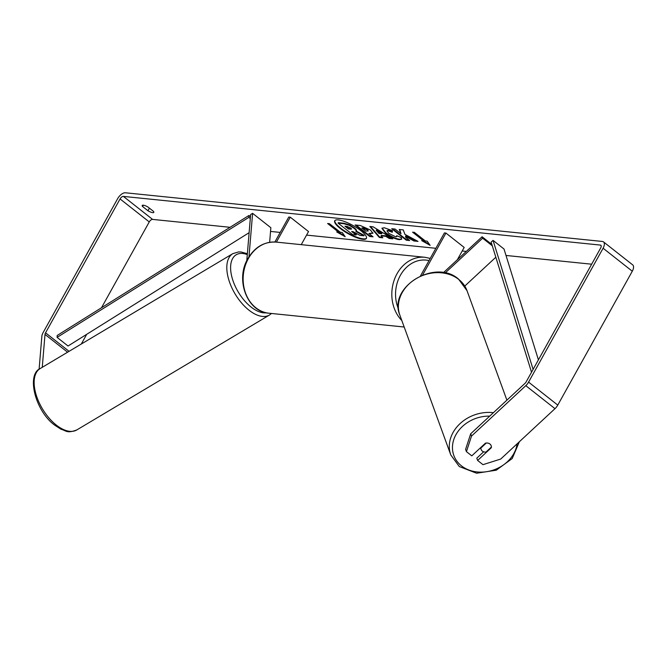 <?xml version="1.0" encoding="UTF-8"?>
<svg xmlns="http://www.w3.org/2000/svg" width="666" height="666" viewBox="0 0 666 666"><rect width="100%" height="100%" fill="white"/><g stroke="black" fill="none" stroke-linecap="round" stroke-linejoin="round"><path stroke-width="1" d="M246.778 260.747L250.641 214.519L252.614 213.345L270.854 227.714L269.638 242.307M274.875 242.008L288.769 217.033L290.284 217.191L276.407 242.124M301.24 244.655L308.533 231.56L290.284 217.191M252.614 213.345L248.976 256.785M495.837 257.226L464.776 286.064M422.602 275.008L445.937 233.075L444.422 232.917L420.521 275.857M457.326 259.765L464.185 247.444L445.937 233.075M492.291 245.804L482.617 238.195L445.121 273.01M491.874 244.464L482.101 236.763L482.617 238.195M482.101 236.763L443.398 272.694M482.317 451.082A5.378 4.437 -20 0 1 481.077 449.392A5.378 4.437 -20 0 1 480.852 448.06L486.288 443.015A5.378 4.437 -20 0 1 489.935 444.014A5.378 4.437 -20 0 1 491.175 445.712A5.378 4.437 -20 0 1 491.4 447.036L485.964 452.089A5.378 4.437 -20 0 1 482.317 451.082M480.685 447.594L480.852 448.06M338.253 219.905A18.124 4.762 -150.9 0 0 334.723 220.779A18.124 4.762 -150.9 0 0 344.047 231.21A18.124 4.762 -150.9 0 0 362.87 239.285A18.124 4.762 -150.9 0 0 366.4 238.411A18.124 4.762 -150.9 0 0 357.084 227.972A18.124 4.762 -150.9 0 0 338.253 219.905M334.873 220.563A18.124 4.762 -150.9 0 0 344.697 231.019A18.124 4.762 -150.9 0 0 363.12 238.836A18.124 4.762 -150.9 0 0 366.508 238.17M143.265 205.186A5.378 1.415 29.1 0 1 148.052 207.084L153.421 211.313A5.378 1.415 29.1 0 1 153.796 212.396A5.378 1.415 29.1 0 1 147.96 210.756L142.591 206.527A5.378 1.415 29.1 0 1 142.216 205.444A5.378 1.415 29.1 0 1 143.265 205.186M404.928 234.365L403.246 229.887L399.259 229.479L400.999 233.716L395.08 229.054L391.716 228.713L406.31 240.21L409.673 240.551L405.902 237.579L405.486 236.405L413.952 240.984L417.998 241.4L404.928 234.365M385.772 236.338L381.069 235.856L382.8 237.804L379.329 237.454L369.855 226.473L373.077 226.798L392.823 238.828L389.244 238.461L385.772 236.338L386.022 235.881L381.318 235.398L381.069 235.856M42.258 367.324L45.005 334.415A3.222 1.623 128.2 0 1 45.546 332.817L120.063 198.943A3.222 1.623 128.2 0 1 123.393 196.403L600.366 245.08A3.222 1.623 128.2 0 1 600.849 245.271A3.222 1.623 128.2 0 1 600.674 247.985L526.157 381.868A3.222 1.623 128.2 0 1 524.958 383.391L470.695 433.774L471.528 436.055L466.433 451.631L465.601 449.35L470.695 433.774M101.49 307.75L149.259 221.928A3.222 1.623 128.2 0 1 152.589 219.397L230.045 227.297M270.546 231.435L280.211 232.417M306.56 235.106L435.864 248.301M462.212 250.99L466.325 251.415M506.01 255.461L591.649 264.202M427.164 241.167L430.119 245.363L421.695 240.609L423.518 240.792L412.57 232.168L414.394 232.359L425.341 240.975L427.164 241.167M338.561 232.126L336.746 231.935L345.163 236.696L342.207 232.492L340.384 232.309L329.437 223.684L327.614 223.501L338.561 232.126L338.811 231.668L328.563 223.601M370.479 230.061L372.893 233.267L368.889 233.525L373.06 236.813L369.697 236.472L355.103 224.975L360.306 225.508L370.479 230.061M401.348 237.645L401.648 239.211L399.267 239.685C395.113 239.036 390.509 236.838 385.464 233.108L381.918 228.288L384.232 227.747L392.424 230.669L392.249 232.268L387.887 230.652L386.921 230.877L388.886 233.425L395.687 236.788L396.778 236.555L396.653 235.672L401.348 237.645M39.103 369.289L41.858 336.288A7.526 3.788 128.2 0 1 43.115 332.575L117.632 198.693A7.526 3.788 128.2 0 1 125.416 192.782L602.38 241.458A7.526 3.788 128.2 0 1 603.504 241.891A7.526 3.788 128.2 0 1 603.096 248.235L528.579 382.118A7.526 3.788 128.2 0 1 525.79 385.672L471.528 436.055M466.433 451.631L471.786 455.852L485.489 443.131A5.378 4.437 -20 0 1 491.175 445.712A5.378 4.437 -20 0 1 491.325 447.727L477.622 460.447L482.983 464.668L500.724 459.041L554.986 408.666L525.79 385.672M483.649 451.806L476.798 458.166L477.622 460.447M81.294 344.039L86.697 334.324M603.504 241.891L632.7 264.877A7.526 3.788 128.2 0 1 632.292 271.22L557.775 405.103A7.526 3.788 128.2 0 1 554.986 408.666M147.96 210.756L149.409 208.158M142.591 206.527L143.332 205.195M491.158 447.261L491.325 447.727M353.862 228.163L353.904 228.197C356.052 229.945 356.718 231.044 355.894 231.485L363.894 235.797L360.006 235.398L353.122 231.66L351.648 231.51L356.077 234.998L352.705 234.648L338.078 223.135L343.831 223.718L349.375 225.374L353.862 228.163L354.154 227.747C356.302 229.495 356.968 230.586 356.144 231.027M338.078 223.135L338.328 222.677L344.081 223.268L349.633 224.925L349.375 225.374M349.633 224.925L354.112 227.714M352.597 231.601L356.327 234.54L356.077 234.998M356.227 231.077L364.144 235.339L363.894 235.797M356.393 230.777L355.894 231.485M429.42 244.372L422.985 240.734M413.519 232.268L423.767 240.343L423.518 240.792M338.028 232.068L344.464 235.706M378.971 233.5L381.676 233.774L376.207 230.386L378.971 233.5M376.207 230.386L376.465 229.936L381.926 233.316L381.676 233.774M382.334 237.279L379.587 236.996L379.329 237.454M379.587 236.996L370.562 226.54M391.883 238.253L389.493 238.012L389.244 238.461M389.493 238.012L386.022 235.881M367.299 229.862L361.863 227.997L365.717 231.035L368.181 231.035L367.557 229.412L363.694 227.705L361.863 227.997M368.181 231.035L367.557 229.412M372.96 233.008L368.889 233.525M372.361 236.264L369.946 236.014L369.697 236.472M369.946 236.014L356.052 225.075M405.486 236.405L405.736 235.955L414.21 240.534L416.899 240.809M414.21 240.534L413.952 240.984M392.665 228.813L406.56 239.752L408.974 240.001M406.56 239.752L406.31 240.21M399.717 229.529L400.999 233.716M401.731 238.961L399.525 239.236C395.363 238.578 390.759 236.388 385.714 232.65L382.076 228.08M392.499 231.818L388.136 230.195L386.921 230.877M396.778 236.555L397.086 235.856M350.766 228.055L347.169 226.465L344.955 226.24L348.468 229.004L351.54 229.087L350.766 228.055M345.912 226.34L348.718 228.555L351.49 228.779M348.718 228.555L348.468 229.004M249.126 232.675L68.04 346.004L57.093 337.379L57.193 335.473L248.951 215.476L250.466 216.666M250.308 218.531L248.851 217.382L248.951 215.476M57.093 337.379L248.851 217.382M533.1 369.389L493.056 240.384L504.004 249.009L538.411 359.848M531.526 372.219L491.142 242.108L493.056 240.384M493.398 412.695A35.739 29.487 160 0 0 459.182 424.467A35.739 29.487 160 0 0 450.782 454.936L459.29 466.541L476.59 473.218L496.27 470.204L512.204 458.533L519.355 441.741M517.099 443.839A33.05 27.273 -20 0 1 495.246 469.363A33.05 27.273 -20 0 1 461.471 465.859A33.05 27.273 -20 0 1 456.085 434.415A33.05 27.273 -20 0 1 489.71 416.125M467.024 290.701L458.516 279.087C435.198 258.341 387.729 287.104 399.866 315.168A35.739 29.487 -20 0 1 415.775 278.854A35.739 29.487 -20 0 1 458.757 279.437A35.739 29.487 -20 0 1 467.024 290.701L506.901 400.166M152.589 219.397L123.393 196.403M601.14 245.696L600.366 245.08M149.259 221.928L120.063 198.943M69.056 351.332L45.546 332.817M67.599 352.206L45.005 334.415M632.292 271.22L603.096 248.235M557.775 405.103L528.579 382.118M354.154 227.747L353.904 228.197M344.081 223.268L343.831 223.718M363.694 227.705L363.445 228.155M367.599 229.445L367.341 229.895M370.804 233.242L370.554 233.699M399.525 239.236L399.267 239.685M385.714 232.65L385.464 233.108M385.672 232.617L385.423 233.075M388.136 230.195L387.887 230.652M350.949 228.779L350.691 229.229M56.335 425.099A35.739 18.715 59.2 0 0 76.806 429.936C66.775 433.666 66.492 430.744 61.031 429.245L54.837 425.266C35.231 411.197 26.199 374.542 40.193 368.548A35.739 18.715 59.2 0 0 35.881 393.906A35.739 18.715 59.2 0 0 56.335 425.099M271.528 313.47L269.472 315.026A35.739 18.715 -120.8 0 1 249.001 310.198A35.739 18.715 -120.8 0 1 228.546 278.996A35.739 18.715 -120.8 0 1 232.859 253.638L40.193 368.548M247.286 254.62A33.05 17.308 59.2 0 0 230.686 269.938A33.05 17.308 59.2 0 0 251.132 307.076A33.05 17.308 59.2 0 0 266.358 312.804M248.368 258.55A35.739 29.429 95.8 0 0 269.006 313.22C247.169 311.988 235.073 279.653 247.844 258.683C254.812 247.003 264.285 241.475 276.265 242.108A35.739 29.429 95.8 0 0 248.368 258.55M401.823 320.529A35.739 29.429 -84.2 0 1 397.044 273.726A35.739 29.429 -84.2 0 1 424.941 257.284L276.265 242.108M429.021 260.589A33.05 27.214 95.8 0 0 400.383 275.316A33.05 27.214 95.8 0 0 398.459 308.982M399.866 315.168L450.782 454.936M480.486 447.777L481.077 449.392M269.472 315.026L76.806 429.936M247.361 253.729L241.15 251.998L238.578 251.931L232.859 253.638M404.179 327.014L269.006 313.22M430.236 258.408L424.941 257.284"/></g></svg>
